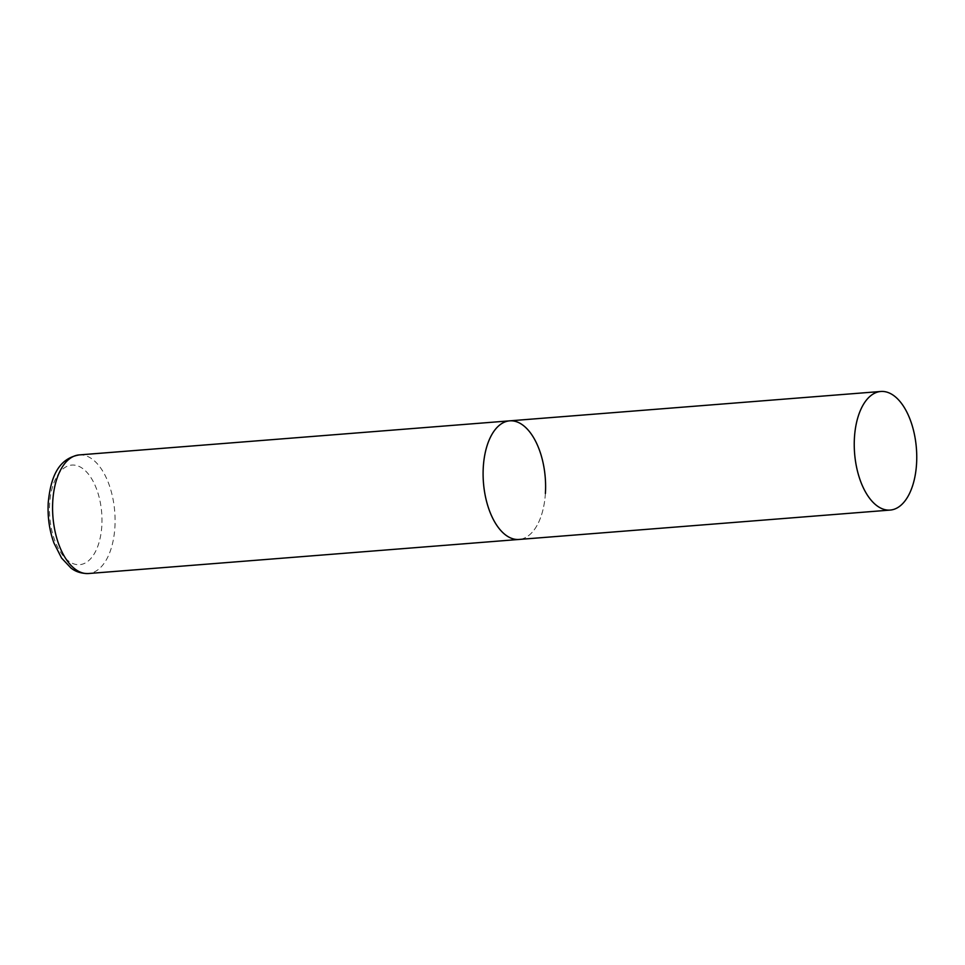 <?xml version="1.0" encoding="UTF-8"?>
<svg xmlns="http://www.w3.org/2000/svg" width="965" height="965" viewBox="0 0 965 965"><rect width="100%" height="100%" fill="white"/><g stroke="black" fill="none" stroke-linecap="round" stroke-linejoin="round"><path stroke-width="0.72" stroke-dasharray="4.83 3.62" d="M545.394 493.465A59.48 31.001 -94.5 0 1 519.049 539.447A59.48 31.001 85.5 0 0 545.611 485.636A59.48 31.001 85.5 0 0 517.988 422.308A59.48 31.001 85.5 0 0 509.665 420.849M79.13 454.925A59.48 31.001 -94.5 0 1 114.871 527.541A59.48 31.001 -94.5 0 1 88.527 573.524M101.808 526.046A49.963 26.043 -94.5 0 1 72.677 563.451A49.963 26.043 -94.5 0 1 49.649 503.694A49.963 26.043 -94.5 0 1 78.78 466.288A49.963 26.043 -94.5 0 1 101.808 526.046"/><path stroke-width="1.45" d="M890.188 510.075A59.48 31.001 85.5 0 0 916.75 456.252A59.48 31.001 85.5 0 0 889.139 392.936A59.48 31.001 85.5 0 0 880.804 391.476A59.48 31.001 85.5 0 0 854.242 445.287A59.48 31.001 85.5 0 0 881.853 508.615A59.48 31.001 85.5 0 0 890.188 510.075L88.527 573.524A59.48 31.001 -94.5 0 1 52.785 500.919A59.48 31.001 -94.5 0 1 79.13 454.925L509.665 420.849A59.48 31.001 85.5 0 0 483.103 474.671A59.48 31.001 85.5 0 0 510.714 537.988A59.48 31.001 85.5 0 0 519.049 539.447A59.48 31.001 -94.5 0 1 483.308 466.843A59.48 31.001 -94.5 0 1 509.665 420.849A59.48 31.001 -94.5 0 1 545.394 493.465M88.527 573.524C77.779 573.729 72.315 569.012 70.988 568.047L61.591 558.072L53.956 543.054C49.348 530.255 47.442 516.721 48.25 502.451C50.602 479.123 57.212 458.773 79.13 454.925M509.665 420.849L880.804 391.476"/></g></svg>
